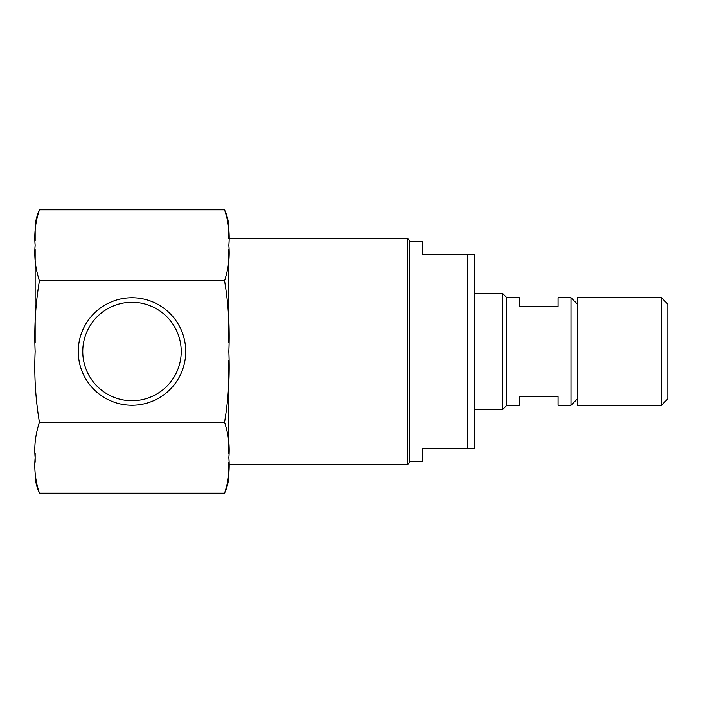 <?xml version="1.0" encoding="UTF-8"?>
<svg xmlns="http://www.w3.org/2000/svg" width="703" height="703" viewBox="0 0 703 703"><rect width="100%" height="100%" fill="white"/><g stroke="black" fill="none" stroke-linecap="round" stroke-linejoin="round"><path stroke-width="1.05" d="M506.45 405.288L519.359 405.288L519.359 396.694L558.094 396.694L558.094 405.288L571.012 405.288L571.012 297.712L558.094 297.712L558.094 306.306L519.359 306.306L519.359 297.712L506.45 297.712M228.835 238.519L228.835 228.835L228.835 238.519L407.67 238.519L407.67 464.481L228.835 464.481M228.835 249.662L228.835 342.704L228.835 249.662M228.835 360.296L228.835 453.338L228.835 360.296M228.835 462.126L228.835 474.165C228.818 480.808 227.385 487.135 224.547 493.146C228.493 481.414 229.916 469.613 228.835 457.732C229.916 445.851 228.493 434.05 224.547 422.318L39.438 422.318C35.493 398.865 34.06 375.261 35.15 351.5C34.06 327.739 35.493 304.135 39.438 280.682L224.547 280.682C228.493 304.135 229.916 327.739 228.835 351.5C229.916 375.261 228.493 398.865 224.547 422.318M407.67 464.481L409.603 462.548L409.603 240.452L407.67 238.519M39.438 280.682C35.493 268.95 34.06 257.149 35.15 245.268C34.06 233.387 35.493 221.586 39.438 209.854L224.547 209.854C228.493 221.586 229.916 233.387 228.835 245.268C229.916 257.149 228.493 268.95 224.547 280.682M131.988 297.756A53.744 53.744 0 0 1 178.536 378.372A53.744 53.744 0 0 1 85.45 378.372A53.744 53.744 0 0 1 131.988 297.756M35.15 228.835L35.15 240.874L35.15 228.835C35.168 222.192 36.6 215.865 39.438 209.854C35.493 221.586 34.06 233.387 35.15 245.268M35.15 453.338L35.15 457.732C34.06 469.613 35.493 481.414 39.438 493.146L224.547 493.146M39.438 422.318C35.493 434.05 34.06 445.851 35.15 457.732L35.15 462.126M467.706 448.338L474.165 448.338L474.165 254.662L467.706 254.662L467.706 448.338L422.521 448.338L422.521 461.256L409.603 461.256M467.706 254.662L422.521 254.662L422.521 241.744L409.603 241.744M35.15 249.662L35.15 342.704L35.15 249.662M131.988 400.728A49.228 49.228 0 0 0 181.216 351.5A49.228 49.228 0 0 0 131.988 302.272A49.228 49.228 0 0 0 82.761 351.5A49.228 49.228 0 0 0 131.988 400.728M502.575 409.603L502.575 293.397L506.45 297.272L506.45 405.728L502.575 409.603L474.165 409.603M577.462 297.712L577.462 405.288L661.391 405.288L661.391 297.712L577.462 297.712M577.462 304.171L571.012 297.712M661.391 405.288L667.85 398.829L667.85 304.171L661.391 297.712M224.547 209.854C227.385 215.865 228.818 222.192 228.835 228.835M39.438 493.146C36.6 487.135 35.168 480.808 35.15 474.165M502.575 293.397L474.165 293.397M577.462 398.829L571.012 405.288"/></g></svg>
